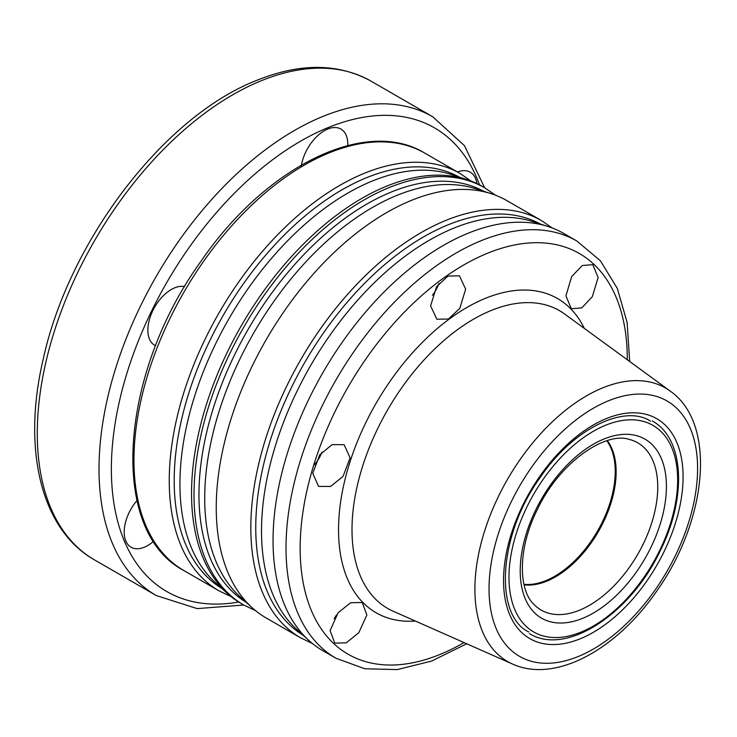 <?xml version="1.0" encoding="UTF-8"?>
<svg xmlns="http://www.w3.org/2000/svg" width="737" height="737" viewBox="0 0 737 737"><rect width="100%" height="100%" fill="white"/><g stroke="black" fill="none" stroke-linecap="round" stroke-linejoin="round"><path stroke-width="1.11" d="M571.636 276.633L582.267 265.495L592.797 264.684L598.131 277.545L592.318 296.698L581.769 307.882L571.341 308.757L565.924 295.841L571.636 276.633M321.912 452.177A24.45 14.114 -60 0 1 317.085 461.362A24.45 14.114 -60 0 1 314.45 464.761M319.766 454.793L332.12 444.623L344.142 444.697L350.093 457.88L343.064 476.36L330.6 486.466L318.577 486.402L312.755 473.283L319.766 454.793M438.911 283.487A24.45 14.114 -60 0 1 433.863 293.317A24.45 14.114 -60 0 1 432.407 295.288M436.544 286.748L447.967 276.053L459.446 275.804L465.646 289.144L459.833 308.315L448.437 319.029L436.866 319.222L430.601 305.855L436.544 286.748M336.459 614.916A24.45 14.114 -60 0 1 334.174 618.592A24.45 14.114 -60 0 1 334.082 618.712M338.099 612.733L350.683 602.728L362.245 602.507L366.869 614.962L358.772 632.788L346.252 642.839L334.801 643.125L330.102 630.623L338.099 612.733M459.298 177.092A237.498 137.119 120 0 0 241.69 286.242A237.498 137.119 120 0 0 221.828 588.412M483.73 191.307A237.406 137.064 120 0 0 266.425 300.539A237.406 137.064 120 0 0 246.351 602.461M540.534 224.103A237.406 137.064 120 0 0 323.221 333.327A237.406 137.064 120 0 0 303.156 635.248M341.507 343.304A240.898 139.081 120 0 0 308.858 640.435A240.898 139.081 120 0 0 322.935 650.734L335.906 658.224A240.898 139.081 -60 0 1 354.469 350.794A240.898 139.081 -60 0 1 576.795 240.981L563.833 233.491A240.898 139.081 120 0 0 547.877 226.452A240.898 139.081 120 0 0 341.507 343.304M547.877 226.452L532.354 221.487A237.406 137.064 120 0 0 328.978 336.652A237.406 137.064 120 0 0 296.808 629.481L308.858 640.435M284.703 310.507A240.898 139.081 120 0 0 252.054 607.647A240.898 139.081 120 0 0 266.14 617.947L300.714 637.901A240.898 139.081 -60 0 1 319.278 330.471A240.898 139.081 -60 0 1 541.603 220.658L507.028 200.704A240.898 139.081 120 0 0 491.072 193.656A240.898 139.081 120 0 0 284.703 310.507M491.072 193.656L475.549 188.7A237.406 137.064 120 0 0 272.174 303.856A237.406 137.064 120 0 0 240.004 596.684L252.054 607.647M260.004 296.256A240.898 139.081 120 0 0 227.705 593.7A240.898 139.081 120 0 0 241.441 603.686L243.91 605.114A240.898 139.081 -60 0 1 262.473 297.674A240.898 139.081 -60 0 1 484.808 187.871L482.33 186.443A240.898 139.081 120 0 0 466.816 179.542A240.898 139.081 120 0 0 260.004 296.256M466.816 179.542L451.33 174.494A237.498 137.119 120 0 0 247.439 289.558A237.498 137.119 120 0 0 215.591 582.81L227.705 593.7M347.781 145.53A33.183 19.153 120 0 0 340.936 129.076A33.183 19.153 120 0 0 327.716 129.058A33.183 19.153 120 0 0 301.166 166.967M476.885 183.568A33.183 19.153 120 0 0 470.261 172.209A33.183 19.153 120 0 0 457.502 171.997M137.81 499.585A33.183 19.153 120 0 0 131.057 547.222A33.183 19.153 120 0 0 144.277 547.25A33.183 19.153 120 0 0 153.572 541.29M184.646 286.592A33.183 19.153 120 0 0 174.706 287.835A33.183 19.153 120 0 0 150.357 316.551A33.183 19.153 120 0 0 154.742 345.321A33.183 19.153 120 0 0 155.618 345.782M527.093 506.595A119.274 68.863 120 0 0 541.078 635.294A119.274 68.863 120 0 0 659.532 550.76A119.274 68.863 120 0 0 645.538 422.061A119.274 68.863 120 0 0 527.093 506.595M650.707 547.812A103.373 59.679 -60 0 1 548.042 621.079A103.373 59.679 -60 0 1 535.919 509.534A103.373 59.679 -60 0 1 638.583 436.267A103.373 59.679 -60 0 1 650.707 547.812M534.076 604.533A96.556 55.745 120 0 0 643.069 544.33A96.556 55.745 120 0 0 629.389 439.445C604.681 431.145 558.71 463.545 537.255 509.755C517.862 547.932 518.093 589.821 534.076 604.533M523.952 584.312A85.566 49.407 120 0 0 602.23 522.238A85.566 49.407 120 0 0 606.818 440.781M607.325 440.625A85.695 49.48 -60 0 1 603.115 522.736A85.695 49.48 -60 0 1 524.062 584.828M415.373 621.042A181.413 104.737 -60 0 1 390.094 381.232A181.413 104.737 -60 0 1 584.33 328.389M564.653 314.026A171.887 99.246 120 0 0 400.854 389.025A171.887 99.246 120 0 0 393.097 611.185L512.63 664.083A157.911 91.167 -60 0 1 519.769 459.999A157.911 91.167 -60 0 1 670.237 391.098L564.653 314.026M627.307 359.767A231.335 133.563 120 0 0 537.19 242.685A231.335 133.563 120 0 0 365.893 358.974A231.335 133.563 120 0 0 308.536 603.142A231.335 133.563 120 0 0 464.034 642.572M530.944 468.188A147.474 85.142 120 0 0 509.746 648.938A147.474 85.142 120 0 0 655.681 589.167A147.474 85.142 120 0 0 676.879 408.409A147.474 85.142 120 0 0 530.944 468.188M183.872 570.558L219.165 590.936A240.99 139.136 -60 0 1 237.738 283.386A240.99 139.136 -60 0 1 460.155 173.527L424.862 153.158A240.99 139.136 120 0 0 202.445 263.008A240.99 139.136 120 0 0 183.872 570.558C108.394 531.137 119.007 375.17 200.363 262.169C264.869 167.133 365.239 116.575 424.862 153.158M647.003 580.747A126.957 73.295 -60 0 1 521.372 632.208A126.957 73.295 -60 0 1 539.622 476.599A126.957 73.295 -60 0 1 665.253 425.138A126.957 73.295 -60 0 1 647.003 580.747M260.852 80.913A276.439 159.597 120 0 0 58.02 320.208A276.439 159.597 120 0 0 94.529 559.908C41.014 529.756 22.046 449.377 43.078 359.748C68.43 241.791 163.743 116.464 256.651 80.407C300.033 62.848 338.136 63.087 370.969 81.107A276.439 159.597 120 0 0 260.852 80.913M94.529 559.908L156.272 595.551A276.439 159.597 -60 0 1 119.763 355.851A276.439 159.597 -60 0 1 322.594 116.566A276.439 159.597 -60 0 1 432.702 116.75L370.969 81.107M479.529 184.895A267.706 154.558 120 0 0 327.873 127.694A267.706 154.558 120 0 0 116.741 414.185A267.706 154.558 120 0 0 238.696 602.028M529.461 633.562C565.97 656.51 630.485 613.995 660.195 550.871C687.031 497.586 684.535 438.515 652.227 420.928M335.906 658.224L364.787 668.754L397.215 669.601L431.624 661.071L466.714 643.76M512.63 664.083C555.44 683.577 616.832 649.38 656.879 590.862C707.004 520.479 717.193 423.839 670.237 391.098M219.165 590.936L231.142 596.62M243.91 605.114L255.61 610.697M300.714 637.901L312.414 643.493M528.751 631.95C494.343 615.791 497.77 535.716 540.221 477.447C573.377 428.243 624.626 404.125 650.467 421.131M552.289 228L541.603 220.658M495.485 195.204L484.808 187.871M471.063 181.053L460.155 173.527M629.684 361.498L627.123 322.456L617.311 288.388L600.369 260.732L576.795 240.981M156.272 595.551L197.157 608.605L243.763 605.022M484.651 187.778L464.448 145.631L432.702 116.75"/></g></svg>
